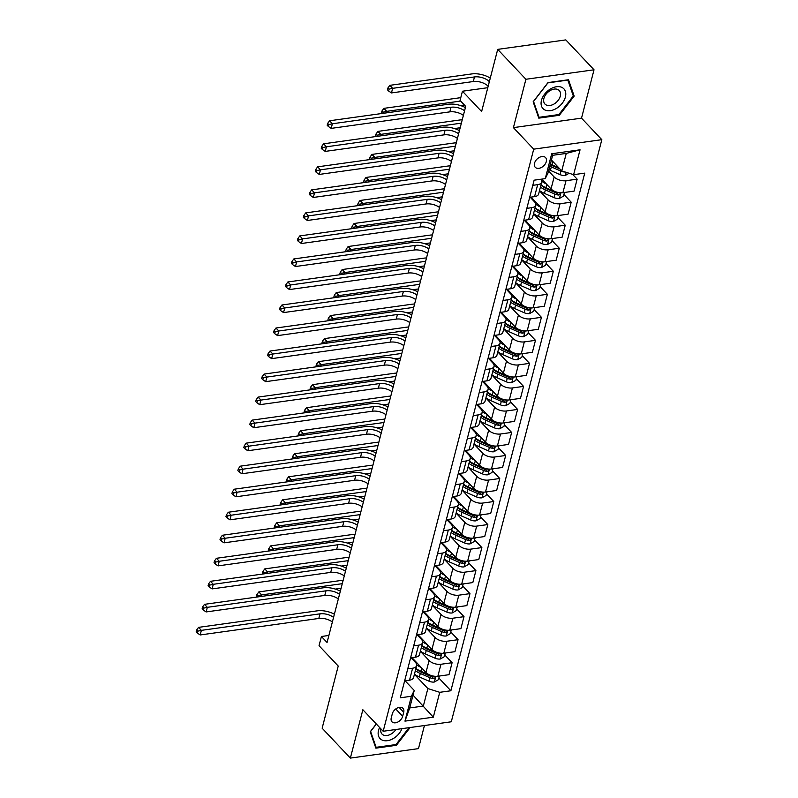 <?xml version="1.0" encoding="UTF-8"?>
<svg xmlns="http://www.w3.org/2000/svg" width="798" height="798" viewBox="0 0 798 798"><rect width="100%" height="100%" fill="white"/><g stroke="black" fill="none" stroke-linecap="round" stroke-linejoin="round"><path stroke-width="1.2" d="M534.51 163.251A7.072 4.728 136.7 0 0 535.259 167.291A7.072 4.728 136.7 0 0 541.343 167.52A7.072 4.728 136.7 0 0 546.291 161.615A7.072 4.728 136.7 0 0 545.543 157.575A7.072 4.728 136.7 0 0 539.468 157.346A7.072 4.728 136.7 0 0 534.51 163.251M594.021 69.795L565.812 39.9L497.703 49.376L525.912 79.271L513.413 127.63L533.722 149.156L601.832 139.67L581.523 118.154L594.021 69.795L525.912 79.271M533.722 149.156L383.18 731.267L451.289 721.791L601.832 139.67M383.18 731.267L362.861 709.741L350.362 758.1L418.471 748.624L424.436 725.522M350.362 758.1L322.143 728.205L338.222 666.031L319.04 645.712L321.424 636.495L327.07 642.48L465.703 106.413L460.057 100.438L462.441 91.221L481.623 111.55L497.703 49.376M402.661 716.305L403.708 712.245A6.853 4.579 136.7 0 0 402.99 708.335A6.853 4.579 136.7 0 0 397.095 708.115A6.853 4.579 136.7 0 0 392.297 713.841L391.249 717.891A6.853 4.579 136.7 0 0 391.968 721.801A6.853 4.579 136.7 0 0 397.863 722.02A6.853 4.579 136.7 0 0 402.661 716.305L395.738 708.963M439.738 692.315L433.314 717.183L404.965 721.133L411.389 696.265L414.242 690.46L409.713 707.956L423.339 706.06L427.868 688.554L439.738 692.315L450.88 690.769L584.744 173.126L573.612 174.682L561.732 170.922L566.261 153.416L552.635 155.311L548.116 172.817L545.263 178.622L551.697 153.755L580.046 149.805L573.612 174.682M545.263 178.622L534.131 180.178L400.257 697.811L411.389 696.265M487.797 87.7L462.441 91.221M328.886 635.457L321.424 636.495M413.035 695.138L433.314 717.183M414.242 690.46L405.125 680.794M526.84 208.358L531.707 207.679A8.848 4.509 14.5 0 0 535.757 205.116A8.848 4.509 14.5 0 0 534.56 201.874L530.191 197.236M520.885 231.39L525.752 230.712A8.848 4.509 14.5 0 0 529.802 228.138A8.848 4.509 14.5 0 0 528.605 224.896L524.236 220.268M514.929 254.412L519.797 253.734A8.848 4.509 14.5 0 0 523.847 251.171A8.848 4.509 14.5 0 0 522.65 247.929L518.281 243.29M508.974 277.435L513.842 276.756A8.848 4.509 14.5 0 0 517.892 274.193A8.848 4.509 14.5 0 0 516.695 270.951L512.326 266.323M503.019 300.467L507.887 299.789A8.848 4.509 14.5 0 0 511.937 297.215A8.848 4.509 14.5 0 0 510.74 293.983L506.371 289.345M497.064 323.489L501.932 322.811A8.848 4.509 14.5 0 0 505.982 320.247A8.848 4.509 14.5 0 0 504.785 317.006L500.416 312.367M491.109 346.522L495.977 345.843A8.848 4.509 14.5 0 0 500.027 343.27A8.848 4.509 14.5 0 0 498.83 340.038L494.461 335.399M485.154 369.544L490.022 368.866A8.848 4.509 14.5 0 0 494.072 366.302A8.848 4.509 14.5 0 0 492.875 363.06L488.506 358.422M479.199 392.576L484.067 391.898A8.848 4.509 14.5 0 0 488.117 389.324A8.848 4.509 14.5 0 0 486.92 386.082L482.551 381.454M473.244 415.598L478.112 414.92A8.848 4.509 14.5 0 0 482.162 412.357A8.848 4.509 14.5 0 0 480.965 409.115L476.596 404.476M467.289 438.621L472.157 437.942A8.848 4.509 14.5 0 0 476.207 435.379A8.848 4.509 14.5 0 0 475.01 432.137L470.64 427.509M461.334 461.653L466.202 460.975A8.848 4.509 14.5 0 0 470.251 458.401A8.848 4.509 14.5 0 0 469.054 455.169L464.685 450.531M455.379 484.675L460.247 483.997A8.848 4.509 14.5 0 0 464.296 481.433A8.848 4.509 14.5 0 0 463.099 478.192L458.73 473.553M449.424 507.708L454.291 507.029A8.848 4.509 14.5 0 0 458.341 504.456A8.848 4.509 14.5 0 0 457.144 501.224L452.775 496.585M443.469 530.73L448.336 530.052A8.848 4.509 14.5 0 0 452.386 527.488A8.848 4.509 14.5 0 0 451.189 524.246L446.82 519.608M437.513 553.762L442.381 553.084A8.848 4.509 14.5 0 0 446.431 550.51A8.848 4.509 14.5 0 0 445.234 547.268L440.865 542.64M431.558 576.784L436.426 576.106A8.848 4.509 14.5 0 0 440.476 573.543A8.848 4.509 14.5 0 0 439.279 570.301L434.91 565.662M425.603 599.817L430.471 599.138A8.848 4.509 14.5 0 0 434.521 596.565A8.848 4.509 14.5 0 0 433.324 593.323L428.945 588.695M419.648 622.839L424.516 622.161A8.848 4.509 14.5 0 0 428.566 619.587A8.848 4.509 14.5 0 0 427.369 616.355L422.99 611.717M413.693 645.861L418.561 645.183A8.848 4.509 14.5 0 0 422.611 642.619A8.848 4.509 14.5 0 0 421.414 639.378L417.035 634.749M407.738 668.894L412.606 668.215A8.848 4.509 14.5 0 0 416.656 665.642A8.848 4.509 14.5 0 0 415.459 662.41L411.08 657.771M414.421 674.31L427.868 688.554M411.977 657.642L425.982 672.485A8.848 4.509 14.5 0 0 437.863 676.245L448.995 674.689L452.097 662.719L444.815 655.008M420.376 651.278L429.085 660.515A8.848 4.509 14.5 0 0 440.955 664.265L452.097 662.719M417.933 634.619L431.937 649.452A8.848 4.509 14.5 0 0 443.818 653.213L454.95 651.667L458.052 639.687L450.77 631.986M426.332 628.255L435.04 637.482A8.848 4.509 14.5 0 0 446.91 641.243L458.052 639.687M423.888 611.597L437.893 626.43A8.848 4.509 14.5 0 0 449.773 630.191L460.905 628.634L464.007 616.664L456.725 608.954M432.287 605.233L440.995 614.46A8.848 4.509 14.5 0 0 452.865 618.211L464.007 616.664M429.843 588.565L443.848 603.408A8.848 4.509 14.5 0 0 455.728 607.158L466.86 605.612L469.962 593.642L462.68 585.932M438.242 582.201L446.95 591.428A8.848 4.509 14.5 0 0 458.82 595.188L469.962 593.642M435.798 565.543L449.803 580.375A8.848 4.509 14.5 0 0 461.683 584.136L472.815 582.58L475.917 570.61L468.635 562.899M444.197 559.179L452.905 568.405A8.848 4.509 14.5 0 0 464.775 572.166L475.917 570.61M441.753 542.51L455.758 557.353A8.848 4.509 14.5 0 0 467.638 561.104L478.77 559.558L481.872 547.588L474.591 539.877M450.152 536.146L458.86 545.373A8.848 4.509 14.5 0 0 470.73 549.134L481.872 547.588M447.708 519.488L461.713 534.321A8.848 4.509 14.5 0 0 473.593 538.081L484.725 536.535L487.827 524.555L480.546 516.845M456.107 513.124L464.815 522.351A8.848 4.509 14.5 0 0 476.685 526.111L487.827 524.555M453.663 496.456L467.668 511.299A8.848 4.509 14.5 0 0 479.548 515.059L490.68 513.503L493.782 501.533L486.501 493.822M462.062 490.092L470.77 499.319A8.848 4.509 14.5 0 0 482.64 503.079L493.782 501.533M459.618 473.433L473.623 488.266A8.848 4.509 14.5 0 0 485.503 492.027L496.635 490.481L499.738 478.501L492.456 470.79M468.017 467.069L476.725 476.296A8.848 4.509 14.5 0 0 488.595 480.057L499.738 478.501M465.573 450.411L479.578 465.244A8.848 4.509 14.5 0 0 491.458 469.005L502.59 467.448L505.693 455.478L498.411 447.768M473.972 444.047L482.68 453.274A8.848 4.509 14.5 0 0 494.551 457.025L505.693 455.478M471.528 427.379L485.533 442.222A8.848 4.509 14.5 0 0 497.413 445.972L508.545 444.426L511.648 432.446L504.366 424.745M479.927 421.015L488.635 430.242A8.848 4.509 14.5 0 0 500.506 434.002L511.648 432.446M477.483 404.357L491.488 419.189A8.848 4.509 14.5 0 0 503.368 422.95L514.501 421.394L517.603 409.424L510.321 401.713M485.882 397.993L494.59 407.219A8.848 4.509 14.5 0 0 506.461 410.97L517.603 409.424M483.438 381.324L497.443 396.167A8.848 4.509 14.5 0 0 509.324 399.918L520.456 398.372L523.558 386.402L516.276 378.691M491.837 374.96L500.546 384.187A8.848 4.509 14.5 0 0 512.416 387.948L523.558 386.402M489.393 358.302L503.398 373.135A8.848 4.509 14.5 0 0 515.279 376.895L526.411 375.349L529.513 363.369L522.231 355.659M497.792 351.938L506.501 361.165A8.848 4.509 14.5 0 0 518.371 364.925L529.513 363.369M495.349 335.27L509.353 350.113A8.848 4.509 14.5 0 0 521.234 353.873L532.366 352.317L535.468 340.347L528.186 332.636M503.747 328.906L512.456 338.133A8.848 4.509 14.5 0 0 524.326 341.893L535.468 340.347M501.304 312.247L515.309 327.08A8.848 4.509 14.5 0 0 527.189 330.841L538.321 329.295L541.423 317.315L534.141 309.604M509.703 305.883L518.411 315.11A8.848 4.509 14.5 0 0 530.281 318.871L541.423 317.315M507.259 289.215L521.264 304.058A8.848 4.509 14.5 0 0 533.144 307.819L544.276 306.262L547.378 294.292L540.096 286.582M515.658 282.851L524.366 292.088A8.848 4.509 14.5 0 0 536.236 295.839L547.378 294.292M513.214 266.193L527.219 281.026A8.848 4.509 14.5 0 0 539.099 284.786L550.231 283.24L553.333 271.26L546.051 263.559M521.613 259.829L530.321 269.056A8.848 4.509 14.5 0 0 542.191 272.816L553.333 271.26M519.169 243.171L533.174 258.003A8.848 4.509 14.5 0 0 545.054 261.764L556.186 260.208L559.288 248.238L552.007 240.527M527.568 236.807L536.276 246.033A8.848 4.509 14.5 0 0 548.146 249.784L559.288 248.238M525.124 220.138L539.129 234.981A8.848 4.509 14.5 0 0 551.009 238.732L562.141 237.186L565.243 225.216L557.962 217.505M533.523 213.774L542.231 223.001A8.848 4.509 14.5 0 0 554.101 226.762L565.243 225.216M531.079 197.116L545.084 211.949A8.848 4.509 14.5 0 0 556.964 215.709L568.096 214.163L571.198 202.183L563.917 194.473M539.478 190.752L548.186 199.979A8.848 4.509 14.5 0 0 560.056 203.739L571.198 202.183M541.782 179.111L551.039 188.927A8.848 4.509 14.5 0 0 562.919 192.677L574.051 191.131L577.154 179.161L572.635 174.363M548.565 171.051L554.141 176.947A8.848 4.509 14.5 0 0 566.011 180.707L577.154 179.161M551.428 159.999L561.732 170.922M404.636 680.864L409.514 680.185A8.848 4.509 14.5 0 0 413.564 677.622L416.656 665.642M450.88 690.769L438.86 678.031M410.591 657.841L415.469 657.163A8.848 4.509 14.5 0 0 419.519 654.589L422.611 642.619M416.546 634.809L421.424 634.131A8.848 4.509 14.5 0 0 425.474 631.567L428.566 619.587M422.501 611.787L427.379 611.108A8.848 4.509 14.5 0 0 431.429 608.535L434.521 596.565M428.456 588.764L433.334 588.076A8.848 4.509 14.5 0 0 437.384 585.513L440.476 573.543M434.411 565.732L439.289 565.054A8.848 4.509 14.5 0 0 443.339 562.49L446.431 550.51M440.366 542.71L445.244 542.032A8.848 4.509 14.5 0 0 449.294 539.458L452.386 527.488M446.321 519.678L451.199 518.999A8.848 4.509 14.5 0 0 455.249 516.436L458.341 504.456M452.276 496.655L457.154 495.977A8.848 4.509 14.5 0 0 461.204 493.403L464.296 481.433M458.232 473.623L463.109 472.945A8.848 4.509 14.5 0 0 467.159 470.381L470.251 458.401M464.187 450.601L469.064 449.922A8.848 4.509 14.5 0 0 473.114 447.349L476.207 435.379M470.142 427.568L475.019 426.89A8.848 4.509 14.5 0 0 479.069 424.327L482.162 412.357M476.097 404.546L480.975 403.868A8.848 4.509 14.5 0 0 485.024 401.304L488.117 389.324M482.052 381.524L486.93 380.846A8.848 4.509 14.5 0 0 490.979 378.272L494.072 366.302M488.007 358.492L492.885 357.813A8.848 4.509 14.5 0 0 496.935 355.25L500.027 343.27M493.962 335.469L498.84 334.791A8.848 4.509 14.5 0 0 502.89 332.217L505.982 320.247M499.917 312.437L504.795 311.759A8.848 4.509 14.5 0 0 508.845 309.195L511.937 297.215M505.872 289.415L510.75 288.736A8.848 4.509 14.5 0 0 514.8 286.163L517.892 274.193M511.827 266.382L516.705 265.704A8.848 4.509 14.5 0 0 520.755 263.141L523.847 251.171M517.782 243.36L522.66 242.682A8.848 4.509 14.5 0 0 526.71 240.108L529.802 228.138M523.737 220.338L528.615 219.659A8.848 4.509 14.5 0 0 532.665 217.086L535.757 205.116M529.692 197.306L534.57 196.627A8.848 4.509 14.5 0 0 538.62 194.064L541.712 182.084A8.848 4.509 14.5 0 0 540.854 179.241M532.795 185.336L537.662 184.657A8.848 4.509 14.5 0 0 541.712 182.084M409.713 707.956L404.965 721.133M551.697 153.755L552.635 155.311M580.046 149.805L566.261 153.416M376.277 723.966L370.212 731.806L375.868 748.155L396.387 745.302L410.142 727.517M513.413 127.63L581.523 118.154M547.997 82.593L533.144 101.795L538.8 118.144L559.318 115.291L574.171 96.089L568.515 79.74L547.997 82.593M395.718 744.594L396.387 745.302M572.884 94.733L574.171 96.089M558.65 114.583L559.318 115.291M332.367 621.981A11.052 5.636 14.5 0 0 318.821 618.45L200.178 634.959L201.375 630.36L197.774 631.178L196.647 629.981L196.168 631.817L197.296 633.014L197.774 631.178M333.554 617.383A11.052 5.636 14.5 0 0 320.008 613.842L201.375 630.36L198.552 627.368L317.195 610.849A16.578 8.449 -165.5 0 1 334.382 614.181M198.552 627.368L196.647 629.981M197.296 633.014L200.178 634.959M421.334 667.557A16.918 8.618 -165.5 0 1 416.726 664.834M412.456 659.218A16.918 8.618 -165.5 0 1 412.297 657.981M439.379 676.026L438.431 679.687L434.282 682.041A5.855 2.983 -165.5 0 1 428.945 681.163L419.399 676.973A16.918 8.618 -165.5 0 1 414.461 674.14M415.369 670.639A16.918 8.618 14.5 0 0 420.297 673.472L429.843 677.672A5.855 2.983 14.5 0 0 433.663 678.589C435.459 677.851 435.648 677.113 434.232 676.375A5.855 2.983 -165.5 0 1 430.421 675.457L420.875 671.258A16.918 8.618 -165.5 0 1 415.938 668.425M433.663 678.589L432.037 676.864A2.983 1.516 -165.5 0 1 431.04 676.534L421.494 672.335A14.045 7.152 -165.5 0 1 415.878 668.674M435.02 676.684L434.232 676.375M342.272 583.687L261.644 594.909L261.245 596.445M341.075 588.296L335.369 589.084M257.734 596.934L258.043 595.727L256.916 594.53L256.437 596.375L257.056 597.024M258.043 595.727L261.644 594.909L258.821 591.917L340.646 580.535A16.578 8.449 -165.5 0 1 343.14 580.336M258.821 591.917L256.916 594.53M338.322 598.959A11.052 5.636 14.5 0 0 324.776 595.418L206.133 611.936L207.33 607.328L203.729 608.146L202.602 606.949L202.123 608.794L203.251 609.991L203.729 608.146M339.509 594.35A11.052 5.636 14.5 0 0 325.963 590.819L207.33 607.328L204.507 604.335L323.15 587.827A16.578 8.449 -165.5 0 1 340.337 591.148M204.507 604.335L202.602 606.949M203.251 609.991L206.133 611.936M344.277 575.927A11.052 5.636 14.5 0 0 330.731 572.395L212.088 588.904L213.285 584.306L209.684 585.124L208.557 583.927L208.079 585.762L209.206 586.959L209.684 585.124M345.464 571.328A11.052 5.636 14.5 0 0 331.918 567.787L213.285 584.306L210.463 581.313L329.105 564.794A16.578 8.449 -165.5 0 1 346.292 568.126M210.463 581.313L208.557 583.927M209.206 586.959L212.088 588.904M350.232 552.904A11.052 5.636 14.5 0 0 336.686 549.363L218.044 565.882L219.241 561.273L215.64 562.091L214.512 560.894L214.034 562.74L215.161 563.937L215.64 562.091M351.419 548.296A11.052 5.636 14.5 0 0 337.873 544.765L219.241 561.273L216.418 558.291L335.06 541.772A16.578 8.449 -165.5 0 1 352.247 545.094M216.418 558.291L214.512 560.894M215.161 563.937L218.044 565.882M427.289 644.535A16.918 8.618 -165.5 0 1 422.681 641.801M418.411 636.196A16.918 8.618 -165.5 0 1 418.252 634.959M445.334 653.003L444.386 656.664L440.237 659.018A5.855 2.983 -165.5 0 1 434.9 658.141L425.354 653.941A16.918 8.618 -165.5 0 1 420.416 651.108M421.324 647.607A16.918 8.618 14.5 0 0 426.252 650.44L435.798 654.639A5.855 2.983 14.5 0 0 439.618 655.557C441.414 654.819 441.603 654.091 440.187 653.353A5.855 2.983 -165.5 0 1 436.376 652.435L426.83 648.235A16.918 8.618 -165.5 0 1 421.893 645.402M439.618 655.557L437.992 653.841A2.983 1.516 -165.5 0 1 436.995 653.512L427.449 649.313A14.045 7.152 -165.5 0 1 421.833 645.642M440.975 653.662L440.187 653.353M348.227 560.655L267.599 571.887L267.2 573.413M347.03 565.263L341.325 566.061M263.689 573.902L263.998 572.705L262.871 571.508L262.392 573.343L263.011 574.001M263.998 572.705L267.599 571.887L264.776 568.894L346.601 557.503A16.578 8.449 -165.5 0 1 349.095 557.303M264.776 568.894L262.871 571.508M433.244 621.502A16.918 8.618 -165.5 0 1 428.636 618.779M424.366 613.173A16.918 8.618 -165.5 0 1 424.207 611.926M451.289 629.981L450.341 633.632L446.192 635.986A5.855 2.983 -165.5 0 1 440.855 635.118L431.309 630.919A16.918 8.618 -165.5 0 1 426.371 628.086M427.279 624.585A16.918 8.618 14.5 0 0 432.207 627.418L441.753 631.617A5.855 2.983 14.5 0 0 445.573 632.535C447.369 631.797 447.558 631.058 446.142 630.32A5.855 2.983 -165.5 0 1 442.331 629.403L432.785 625.203A16.918 8.618 -165.5 0 1 427.848 622.37M445.573 632.535L443.947 630.809A2.983 1.516 -165.5 0 1 442.95 630.48L433.404 626.28A14.045 7.152 -165.5 0 1 427.788 622.62M446.93 630.629L446.142 630.32M354.182 537.633L273.554 548.854L273.155 550.391M352.985 542.241L347.28 543.029M269.644 550.879L269.953 549.672L268.826 548.475L268.347 550.321L268.966 550.969M269.953 549.672L273.554 548.854L270.731 545.872L352.556 534.48A16.578 8.449 -165.5 0 1 355.05 534.281M270.731 545.872L268.826 548.475M439.199 598.48A16.918 8.618 -165.5 0 1 434.591 595.757M430.322 590.141A16.918 8.618 -165.5 0 1 430.162 588.904M457.244 606.949L456.296 610.61L452.147 612.964A5.855 2.983 -165.5 0 1 446.81 612.086L437.264 607.886A16.918 8.618 -165.5 0 1 432.326 605.054M433.234 601.552A16.918 8.618 14.5 0 0 438.162 604.385L447.708 608.585A5.855 2.983 14.5 0 0 451.528 609.512C453.324 608.774 453.513 608.036 452.097 607.298A5.855 2.983 -165.5 0 1 448.286 606.38L438.74 602.181A16.918 8.618 -165.5 0 1 433.803 599.348M451.528 609.512L449.902 607.787A2.983 1.516 -165.5 0 1 448.905 607.458L439.359 603.258A14.045 7.152 -165.5 0 1 433.743 599.587M452.885 607.607L452.097 607.298M360.137 514.61L279.509 525.832L279.11 527.358M358.94 519.209L353.235 520.007M275.599 527.847L275.909 526.65L274.781 525.453L274.303 527.298L274.921 527.947M275.909 526.65L279.509 525.832L276.687 522.84L358.511 511.448A16.578 8.449 -165.5 0 1 361.005 511.259M276.687 522.84L274.781 525.453M356.187 529.882A11.052 5.636 14.5 0 0 342.641 526.341L223.999 542.849L225.196 538.251L221.595 539.069L220.467 537.872L219.989 539.717L221.116 540.904L221.595 539.069M357.374 525.274A11.052 5.636 14.5 0 0 343.828 521.732L225.196 538.251L222.373 535.259L341.015 518.75A16.578 8.449 -165.5 0 1 358.202 522.072M222.373 535.259L220.467 537.872M221.116 540.904L223.999 542.849M445.154 575.458A16.918 8.618 -165.5 0 1 440.546 572.725M436.277 567.119A16.918 8.618 -165.5 0 1 436.117 565.872M463.199 583.927L462.261 587.577L458.102 589.931A5.855 2.983 -165.5 0 1 452.765 589.064L443.219 584.864A16.918 8.618 -165.5 0 1 438.282 582.031M439.189 578.53A16.918 8.618 14.5 0 0 444.117 581.363L453.663 585.562A5.855 2.983 14.5 0 0 457.483 586.48C459.279 585.742 459.468 585.004 458.052 584.266A5.855 2.983 -165.5 0 1 454.242 583.348L444.695 579.149A16.918 8.618 -165.5 0 1 439.758 576.316M457.483 586.48L455.858 584.764A2.983 1.516 -165.5 0 1 454.86 584.425L445.314 580.226A14.045 7.152 -165.5 0 1 439.698 576.565M458.84 584.575L458.052 584.266M366.092 491.578L285.465 502.8L285.066 504.336M364.905 496.186L359.19 496.984M281.554 504.825L281.864 503.618L280.736 502.421L280.258 504.266L280.876 504.915M281.864 503.618L285.465 502.8L282.642 499.817L364.467 488.426A16.578 8.449 -165.5 0 1 366.96 488.226M282.642 499.817L280.736 502.421M379.609 727.487A14.374 9.606 136.7 0 0 380.846 739.287A14.374 9.606 136.7 0 0 393.803 738.25A14.374 9.606 136.7 0 0 401.943 728.654M380.875 728.833A9.835 6.583 136.7 0 0 382.013 734.05A9.835 6.583 136.7 0 0 391.429 733.831A9.835 6.583 136.7 0 0 395.838 729.502M409.045 727.666L395.978 744.554L376.107 747.317L370.621 731.477L376.367 724.055M375.279 746.439L376.107 747.317M565.393 97.037A14.374 9.606 136.7 0 0 556.525 86.733A14.374 9.606 136.7 0 0 541.463 100.368A14.374 9.606 136.7 0 0 550.331 110.673A14.374 9.606 136.7 0 0 565.393 97.037M560.286 96.149A9.835 6.583 136.7 0 0 559.248 90.533A9.835 6.583 136.7 0 0 550.79 90.214A9.835 6.583 136.7 0 0 543.907 98.423A9.835 6.583 136.7 0 0 544.944 104.039A9.835 6.583 136.7 0 0 553.403 104.358A9.835 6.583 136.7 0 0 560.286 96.149M539.039 117.306L533.553 101.466L547.947 82.862L567.827 80.099L573.303 95.94L558.909 114.543L539.039 117.306L538.211 116.428M362.142 506.85A11.052 5.636 14.5 0 0 348.596 503.309L229.954 519.827L231.151 515.219L227.55 516.037L226.423 514.84L225.944 516.685L227.071 517.882L227.55 516.037M363.329 502.241A11.052 5.636 14.5 0 0 349.783 498.71L231.151 515.219L228.328 512.236L346.97 495.718A16.578 8.449 -165.5 0 1 364.157 499.049M228.328 512.236L226.423 514.84M227.071 517.882L229.954 519.827M368.097 483.827A11.052 5.636 14.5 0 0 354.551 480.286L235.909 496.805L237.106 492.196L233.505 493.014L232.378 491.817L231.899 493.663L233.026 494.86L233.505 493.014M369.284 479.219A11.052 5.636 14.5 0 0 355.738 475.678L237.106 492.196L234.283 489.204L352.925 472.695A16.578 8.449 -165.5 0 1 370.112 476.017M234.283 489.204L232.378 491.817M233.026 494.86L235.909 496.805M374.053 460.795A11.052 5.636 14.5 0 0 360.506 457.264L241.864 473.773L243.061 469.164L239.46 469.982L238.333 468.795L237.854 470.63L238.981 471.827L239.46 469.982M375.24 456.197A11.052 5.636 14.5 0 0 361.694 452.656L243.061 469.164L240.238 466.182L358.881 449.663A16.578 8.449 -165.5 0 1 376.067 452.995M240.238 466.182L238.333 468.795M238.981 471.827L241.864 473.773M380.008 437.773A11.052 5.636 14.5 0 0 366.462 434.232L247.819 450.75L249.016 446.142L245.415 446.96L244.288 445.763L243.809 447.608L244.936 448.805L245.415 446.96M381.195 433.164A11.052 5.636 14.5 0 0 367.649 429.623L249.016 446.142L246.193 443.149L364.836 426.641A16.578 8.449 -165.5 0 1 382.023 429.962M246.193 443.149L244.288 445.763M244.936 448.805L247.819 450.75M385.963 414.741A11.052 5.636 14.5 0 0 372.417 411.209L253.774 427.718L254.971 423.12L251.37 423.938L250.243 422.741L249.764 424.576L250.891 425.773L251.37 423.938M387.15 410.142A11.052 5.636 14.5 0 0 373.604 406.601L254.971 423.12L252.148 420.127L370.791 403.608A16.578 8.449 -165.5 0 1 387.978 406.94M252.148 420.127L250.243 422.741M250.891 425.773L253.774 427.718M451.109 552.425A16.918 8.618 -165.5 0 1 446.501 549.702M442.232 544.086A16.918 8.618 -165.5 0 1 442.072 542.849M469.154 560.894L468.217 564.555L464.057 566.909A5.855 2.983 -165.5 0 1 458.72 566.031L449.174 561.832A16.918 8.618 -165.5 0 1 444.237 558.999M445.144 555.498A16.918 8.618 14.5 0 0 450.072 558.331L459.618 562.53A5.855 2.983 14.5 0 0 463.439 563.458C465.234 562.72 465.424 561.982 464.007 561.243A5.855 2.983 -165.5 0 1 460.197 560.326L450.651 556.126A16.918 8.618 -165.5 0 1 445.713 553.293M463.439 563.458L461.813 561.732A2.983 1.516 -165.5 0 1 460.815 561.403L451.269 557.204A14.045 7.152 -165.5 0 1 445.653 553.533M464.795 561.553L464.007 561.243M372.048 468.556L291.42 479.778L291.021 481.304M370.861 473.154L365.145 473.952M287.509 481.793L287.819 480.596L286.691 479.399L286.213 481.244L286.831 481.892M287.819 480.596L291.42 479.778L288.597 476.785L370.422 465.394A16.578 8.449 -165.5 0 1 372.915 465.204M288.597 476.785L286.691 479.399M457.064 529.403A16.918 8.618 -165.5 0 1 452.456 526.67M448.187 521.064A16.918 8.618 -165.5 0 1 448.027 519.827M475.109 537.872L474.172 541.533L470.012 543.887A5.855 2.983 -165.5 0 1 464.675 543.009L455.129 538.81A16.918 8.618 -165.5 0 1 450.192 535.977M451.099 532.475A16.918 8.618 14.5 0 0 456.027 535.308L465.573 539.508A5.855 2.983 14.5 0 0 469.394 540.426C471.189 539.687 471.379 538.949 469.962 538.221A5.855 2.983 -165.5 0 1 466.152 537.293L456.606 533.094A16.918 8.618 -165.5 0 1 451.668 530.261M469.394 540.426L467.768 538.71A2.983 1.516 -165.5 0 1 466.77 538.381L457.224 534.181A14.045 7.152 -165.5 0 1 451.608 530.51M470.75 538.52L469.962 538.221M378.003 445.523L297.375 456.745L296.976 458.281M376.816 450.132L371.1 450.93M293.464 458.77L293.774 457.563L292.647 456.376L292.168 458.212L292.786 458.87M293.774 457.563L297.375 456.745L294.552 453.763L376.377 442.371A16.578 8.449 -165.5 0 1 378.87 442.172M294.552 453.763L292.647 456.376M463.02 506.371A16.918 8.618 -165.5 0 1 458.411 503.648M454.142 498.032A16.918 8.618 -165.5 0 1 453.982 496.795M481.064 514.84L480.127 518.5L475.967 520.855A5.855 2.983 -165.5 0 1 470.63 519.977L461.084 515.777A16.918 8.618 -165.5 0 1 456.147 512.944M457.055 509.453A16.918 8.618 14.5 0 0 461.982 512.286L471.528 516.486A5.855 2.983 14.5 0 0 475.349 517.403C477.144 516.665 477.334 515.927 475.917 515.189A5.855 2.983 -165.5 0 1 472.107 514.271L462.561 510.072A16.918 8.618 -165.5 0 1 457.623 507.239M475.349 517.403L473.723 515.678A2.983 1.516 -165.5 0 1 472.725 515.348L463.179 511.149A14.045 7.152 -165.5 0 1 457.563 507.488M476.705 515.498L475.917 515.189M383.958 422.501L303.33 433.723L302.931 435.259M382.771 427.11L377.055 427.898M299.42 435.748L299.729 434.541L298.602 433.344L298.123 435.189L298.741 435.838M299.729 434.541L303.33 433.723L300.507 430.73L382.332 419.349A16.578 8.449 -165.5 0 1 384.826 419.149M300.507 430.73L298.602 433.344M468.975 483.349A16.918 8.618 -165.5 0 1 464.366 480.615M460.097 475.01A16.918 8.618 -165.5 0 1 459.937 473.773M487.019 491.817L486.082 495.478L481.922 497.832A5.855 2.983 -165.5 0 1 476.586 496.954L467.039 492.755A16.918 8.618 -165.5 0 1 462.102 489.922M463.01 486.421A16.918 8.618 14.5 0 0 467.937 489.254L477.483 493.453A5.855 2.983 14.5 0 0 481.304 494.371C483.099 493.633 483.289 492.905 481.872 492.166A5.855 2.983 -165.5 0 1 478.062 491.239L468.516 487.049A16.918 8.618 -165.5 0 1 463.578 484.216M481.304 494.371L479.678 492.655A2.983 1.516 -165.5 0 1 478.68 492.326L469.134 488.127A14.045 7.152 -165.5 0 1 463.518 484.456M482.66 492.476L481.872 492.166M389.913 399.469L309.285 410.701L308.886 412.227M388.726 404.077L383.01 404.875M305.375 412.716L305.684 411.519L304.557 410.322L304.078 412.157L304.696 412.815M305.684 411.519L309.285 410.701L306.462 407.708L388.287 396.317A16.578 8.449 -165.5 0 1 390.781 396.117M306.462 407.708L304.557 410.322M474.93 460.316A16.918 8.618 -165.5 0 1 470.321 457.593M466.052 451.977A16.918 8.618 -165.5 0 1 465.892 450.74M492.974 468.785L492.037 472.446L487.877 474.8A5.855 2.983 -165.5 0 1 482.541 473.932L472.995 469.733A16.918 8.618 -165.5 0 1 468.057 466.9M468.965 463.399A16.918 8.618 14.5 0 0 473.892 466.231L483.438 470.431A5.855 2.983 14.5 0 0 487.259 471.349C489.054 470.611 489.244 469.872 487.827 469.134A5.855 2.983 -165.5 0 1 484.017 468.217L474.471 464.017A16.918 8.618 -165.5 0 1 469.533 461.184M487.259 471.349L485.633 469.623A2.983 1.516 -165.5 0 1 484.635 469.294L475.089 465.094A14.045 7.152 -165.5 0 1 469.473 461.434M488.615 469.443L487.827 469.134M395.868 376.447L315.24 387.668L314.841 389.205M394.681 381.055L388.965 381.843M311.33 389.693L311.639 388.486L310.512 387.289L310.033 389.135L310.651 389.783M311.639 388.486L315.24 387.668L312.417 384.676L394.242 373.294A16.578 8.449 -165.5 0 1 396.736 373.095M312.417 384.676L310.512 387.289M391.918 391.718A11.052 5.636 14.5 0 0 378.372 388.177L259.729 404.696L260.926 400.087L257.325 400.905L256.198 399.708L255.719 401.554L256.846 402.751L257.325 400.905M393.105 387.11A11.052 5.636 14.5 0 0 379.559 383.579L260.926 400.087L258.103 397.095L376.746 380.586A16.578 8.449 -165.5 0 1 393.933 383.908M258.103 397.095L256.198 399.708M256.846 402.751L259.729 404.696M480.885 437.294A16.918 8.618 -165.5 0 1 476.276 434.571M472.007 428.955A16.918 8.618 -165.5 0 1 471.847 427.718M498.93 445.763L497.992 449.424L493.832 451.778A5.855 2.983 -165.5 0 1 488.496 450.9L478.95 446.7A16.918 8.618 -165.5 0 1 474.012 443.868M474.92 440.366A16.918 8.618 14.5 0 0 479.847 443.199L489.393 447.399A5.855 2.983 14.5 0 0 493.214 448.316C495.009 447.588 495.199 446.85 493.782 446.112A5.855 2.983 -165.5 0 1 489.972 445.194L480.426 440.995A16.918 8.618 -165.5 0 1 475.488 438.162M493.214 448.316L491.588 446.601A2.983 1.516 -165.5 0 1 490.59 446.272L481.044 442.072A14.045 7.152 -165.5 0 1 475.428 438.401M494.57 446.421L493.782 446.112M401.823 353.424L321.195 364.646L320.796 366.172M400.636 358.023L394.92 358.821M317.285 366.661L317.594 365.464L316.467 364.267L315.988 366.112L316.606 366.761M317.594 365.464L321.195 364.646L318.372 361.654L400.197 350.262A16.578 8.449 -165.5 0 1 402.691 350.073M318.372 361.654L316.467 364.267M397.873 368.696A11.052 5.636 14.5 0 0 384.327 365.155L265.684 381.663L266.881 377.065L263.28 377.883L262.153 376.686L261.674 378.531L262.801 379.718L263.28 377.883M399.06 364.088A11.052 5.636 14.5 0 0 385.514 360.546L266.881 377.065L264.058 374.072L382.701 357.554A16.578 8.449 -165.5 0 1 399.888 360.886M264.058 374.072L262.153 376.686M262.801 379.718L265.684 381.663M486.84 414.262A16.918 8.618 -165.5 0 1 482.231 411.539M477.962 405.933A16.918 8.618 -165.5 0 1 477.803 404.686M504.885 422.741L503.947 426.391L499.787 428.745A5.855 2.983 -165.5 0 1 494.451 427.878L484.905 423.678A16.918 8.618 -165.5 0 1 479.967 420.845M480.875 417.344A16.918 8.618 14.5 0 0 485.802 420.177L495.349 424.376A5.855 2.983 14.5 0 0 499.169 425.294C500.964 424.556 501.154 423.818 499.738 423.08A5.855 2.983 -165.5 0 1 495.927 422.162L486.381 417.962A16.918 8.618 -165.5 0 1 481.443 415.13M499.169 425.294L497.543 423.578A2.983 1.516 -165.5 0 1 496.546 423.239L486.999 419.04A14.045 7.152 -165.5 0 1 481.384 415.379M500.526 423.389L499.738 423.08M407.778 330.392L327.15 341.614L326.751 343.15M406.591 335L400.875 335.798M323.24 343.639L323.549 342.432L322.422 341.235L321.943 343.08L322.562 343.729M323.549 342.432L327.15 341.614L324.327 338.631L406.152 327.24A16.578 8.449 -165.5 0 1 408.646 327.04M324.327 338.631L322.422 341.235M403.828 345.664A11.052 5.636 14.5 0 0 390.282 342.123L271.639 358.641L272.836 354.033L269.235 354.851L268.108 353.654L267.629 355.499L268.756 356.696L269.235 354.851M405.015 341.055A11.052 5.636 14.5 0 0 391.469 337.524L272.836 354.033L270.013 351.05L388.656 334.532A16.578 8.449 -165.5 0 1 405.843 337.863M270.013 351.05L268.108 353.654M268.756 356.696L271.639 358.641M492.795 391.239A16.918 8.618 -165.5 0 1 488.186 388.516M483.917 382.9A16.918 8.618 -165.5 0 1 483.758 381.663M510.84 399.708L509.902 403.369L505.742 405.723A5.855 2.983 -165.5 0 1 500.406 404.845L490.86 400.646A16.918 8.618 -165.5 0 1 485.922 397.813M486.83 394.312A16.918 8.618 14.5 0 0 491.758 397.145L501.304 401.344A5.855 2.983 14.5 0 0 505.124 402.272C506.92 401.534 507.109 400.796 505.693 400.057A5.855 2.983 -165.5 0 1 501.882 399.14L492.336 394.94A16.918 8.618 -165.5 0 1 487.398 392.107M505.124 402.272L503.498 400.546A2.983 1.516 -165.5 0 1 502.501 400.217L492.955 396.017A14.045 7.152 -165.5 0 1 487.339 392.347M506.481 400.367L505.693 400.057M413.733 307.37L333.105 318.592L332.706 320.118M412.546 311.968L406.83 312.766M329.195 320.606L329.504 319.409L328.377 318.212L327.898 320.058L328.517 320.706M329.504 319.409L333.105 318.592L330.282 315.599L412.107 304.208A16.578 8.449 -165.5 0 1 414.601 304.018M330.282 315.599L328.377 318.212M409.783 322.641A11.052 5.636 14.5 0 0 396.237 319.1L277.594 335.619L278.791 331.01L275.19 331.828L274.063 330.631L273.584 332.477L274.712 333.674L275.19 331.828M410.97 318.033A11.052 5.636 14.5 0 0 397.424 314.492L278.791 331.01L275.968 328.018L394.611 311.509A16.578 8.449 -165.5 0 1 411.798 314.831M275.968 328.018L274.063 330.631M274.712 333.674L277.594 335.619M498.75 368.217A16.918 8.618 -165.5 0 1 494.142 365.484M489.872 359.878A16.918 8.618 -165.5 0 1 489.713 358.641M516.795 376.686L515.857 380.347L511.698 382.701A5.855 2.983 -165.5 0 1 506.361 381.823L496.815 377.624A16.918 8.618 -165.5 0 1 491.877 374.791M492.785 371.289A16.918 8.618 14.5 0 0 497.713 374.122L507.259 378.322A5.855 2.983 14.5 0 0 511.079 379.24C512.875 378.501 513.064 377.763 511.648 377.035A5.855 2.983 -165.5 0 1 507.837 376.107L498.291 371.908A16.918 8.618 -165.5 0 1 493.354 369.075M511.079 379.24L509.453 377.524A2.983 1.516 -165.5 0 1 508.456 377.195L498.91 372.995A14.045 7.152 -165.5 0 1 493.294 369.324M512.436 377.334L511.648 377.035M419.688 284.337L339.06 295.559L338.661 297.095M418.501 288.946L412.785 289.744M335.15 297.584L335.459 296.377L334.332 295.19L333.853 297.026L334.472 297.674M335.459 296.377L339.06 295.559L336.237 292.577L418.062 281.185A16.578 8.449 -165.5 0 1 420.556 280.986M336.237 292.577L334.332 295.19M415.738 299.609A11.052 5.636 14.5 0 0 402.192 296.078L283.549 312.587L284.746 307.978L281.145 308.796L280.018 307.609L279.539 309.444L280.667 310.641L281.145 308.796M416.925 295.011A11.052 5.636 14.5 0 0 403.379 291.469L284.746 307.978L281.923 304.996L400.566 288.477A16.578 8.449 -165.5 0 1 417.753 291.809M281.923 304.996L280.018 307.609M280.667 310.641L283.549 312.587M504.705 345.185A16.918 8.618 -165.5 0 1 500.097 342.462M495.827 336.846A16.918 8.618 -165.5 0 1 495.668 335.609M522.75 353.654L521.812 357.314L517.653 359.669A5.855 2.983 -165.5 0 1 512.316 358.791L502.77 354.591A16.918 8.618 -165.5 0 1 497.832 351.758M498.74 348.267A16.918 8.618 14.5 0 0 503.678 351.1L513.214 355.29A5.855 2.983 14.5 0 0 517.034 356.217C518.83 355.479 519.019 354.741 517.603 354.003A5.855 2.983 -165.5 0 1 513.792 353.085L504.246 348.886A16.918 8.618 -165.5 0 1 499.309 346.053M517.034 356.217L515.408 354.492A2.983 1.516 -165.5 0 1 514.411 354.162L504.865 349.963A14.045 7.152 -165.5 0 1 499.249 346.292M518.391 354.312L517.603 354.003M425.643 261.315L345.015 272.537L344.616 274.073M424.456 265.914L418.741 266.712M341.105 274.562L341.414 273.355L340.287 272.158L339.808 274.003L340.427 274.652M341.414 273.355L345.015 272.537L342.192 269.544L424.017 258.153A16.578 8.449 -165.5 0 1 426.511 257.963M342.192 269.544L340.287 272.158M421.693 276.587A11.052 5.636 14.5 0 0 408.147 273.046L289.504 289.564L290.701 284.956L287.1 285.774L285.973 284.577L285.494 286.422L286.622 287.619L287.1 285.774M422.88 271.978A11.052 5.636 14.5 0 0 409.334 268.437L290.701 284.956L287.879 281.963L406.521 265.455A16.578 8.449 -165.5 0 1 423.708 268.776M287.879 281.963L285.973 284.577M286.622 287.619L289.504 289.564M510.66 322.163A16.918 8.618 -165.5 0 1 506.052 319.429M501.782 313.823A16.918 8.618 -165.5 0 1 501.623 312.587M528.705 330.631L527.767 334.292L523.608 336.646A5.855 2.983 -165.5 0 1 518.271 335.768L508.725 331.569A16.918 8.618 -165.5 0 1 503.787 328.736M504.695 325.235A16.918 8.618 14.5 0 0 509.633 328.068L519.169 332.267A5.855 2.983 14.5 0 0 522.989 333.185C524.785 332.447 524.974 331.709 523.558 330.98A5.855 2.983 -165.5 0 1 519.747 330.053L510.201 325.853A16.918 8.618 -165.5 0 1 505.264 323.03M522.989 333.185L521.363 331.469A2.983 1.516 -165.5 0 1 520.366 331.14L510.82 326.941A14.045 7.152 -165.5 0 1 505.204 323.27M524.346 331.29L523.558 330.98M431.598 238.283L350.97 249.515L350.571 251.041M430.411 242.891L424.696 243.689M347.06 251.53L347.369 250.333L346.242 249.136L345.763 250.971L346.382 251.629M347.369 250.333L350.97 249.515L348.147 246.522L429.972 235.131A16.578 8.449 -165.5 0 1 432.466 234.931M348.147 246.522L346.242 249.136M427.648 253.555A11.052 5.636 14.5 0 0 414.102 250.023L295.459 266.532L296.656 261.934L293.056 262.751L291.928 261.554L291.45 263.39L292.577 264.587L293.056 262.751M428.835 248.956A11.052 5.636 14.5 0 0 415.289 245.415L296.656 261.934L293.834 258.941L412.476 242.422A16.578 8.449 -165.5 0 1 429.663 245.754M293.834 258.941L291.928 261.554M292.577 264.587L295.459 266.532M433.603 230.532A11.052 5.636 14.5 0 0 420.057 226.991L301.415 243.51L302.612 238.901L299.011 239.719L297.883 238.522L297.405 240.368L298.532 241.565L299.011 239.719M434.79 225.924A11.052 5.636 14.5 0 0 421.244 222.393L302.612 238.901L299.789 235.909L418.431 219.4A16.578 8.449 -165.5 0 1 435.618 222.722M299.789 235.909L297.883 238.522M298.532 241.565L301.415 243.51M439.558 207.5A11.052 5.636 14.5 0 0 426.012 203.969L307.37 220.477L308.567 215.879L304.966 216.697L303.839 215.5L303.36 217.335L304.487 218.532L304.966 216.697M440.745 202.901A11.052 5.636 14.5 0 0 427.199 199.36L308.567 215.879L305.744 212.886L424.386 196.368A16.578 8.449 -165.5 0 1 441.573 199.7M305.744 212.886L303.839 215.5M304.487 218.532L307.37 220.477M445.513 184.478A11.052 5.636 14.5 0 0 431.967 180.937L313.325 197.455L314.522 192.847L310.921 193.665L309.794 192.468L309.315 194.313L310.442 195.51L310.921 193.665M446.7 179.869A11.052 5.636 14.5 0 0 433.154 176.338L314.522 192.847L311.699 189.864L430.341 173.346A16.578 8.449 -165.5 0 1 447.528 176.667M311.699 189.864L309.794 192.468M310.442 195.51L313.325 197.455M516.615 299.13A16.918 8.618 -165.5 0 1 512.007 296.407M507.737 290.791A16.918 8.618 -165.5 0 1 507.578 289.554M534.66 307.599L533.722 311.26L529.563 313.614A5.855 2.983 -165.5 0 1 524.226 312.736L514.68 308.547A16.918 8.618 -165.5 0 1 509.742 305.714M510.65 302.213A16.918 8.618 14.5 0 0 515.588 305.045L525.124 309.245A5.855 2.983 14.5 0 0 528.944 310.163C530.74 309.425 530.929 308.686 529.513 307.948A5.855 2.983 -165.5 0 1 525.702 307.031L516.156 302.831A16.918 8.618 -165.5 0 1 511.219 299.998M528.944 310.163L527.318 308.437A2.983 1.516 -165.5 0 1 526.321 308.108L516.775 303.908A14.045 7.152 -165.5 0 1 511.159 300.248M530.301 308.257L529.513 307.948M437.553 215.261L356.925 226.482L356.526 228.019M436.366 219.869L430.651 220.657M353.015 228.507L353.324 227.3L352.197 226.103L351.719 227.949L352.337 228.597M353.324 227.3L356.925 226.482L354.103 223.49L435.927 212.108A16.578 8.449 -165.5 0 1 438.421 211.909M354.103 223.49L352.197 226.103M522.57 276.108A16.918 8.618 -165.5 0 1 517.962 273.375M513.693 267.769A16.918 8.618 -165.5 0 1 513.533 266.532M540.615 284.577L539.677 288.238L535.518 290.592A5.855 2.983 -165.5 0 1 530.181 289.714L520.635 285.514A16.918 8.618 -165.5 0 1 515.698 282.682M516.605 279.18A16.918 8.618 14.5 0 0 521.543 282.013L531.079 286.213A5.855 2.983 14.5 0 0 534.899 287.13C536.695 286.392 536.884 285.664 535.468 284.926A5.855 2.983 -165.5 0 1 531.658 284.008L522.111 279.809A16.918 8.618 -165.5 0 1 517.174 276.976M534.899 287.13L533.273 285.415A2.983 1.516 -165.5 0 1 532.276 285.086L522.73 280.886A14.045 7.152 -165.5 0 1 517.114 277.215M536.256 285.235L535.468 284.926M443.508 192.228L362.881 203.46L362.482 204.986M442.321 196.837L436.606 197.635M358.97 205.475L359.28 204.278L358.152 203.081L357.674 204.916L358.292 205.575M359.28 204.278L362.881 203.46L360.058 200.468L441.883 189.076A16.578 8.449 -165.5 0 1 444.376 188.877M360.058 200.468L358.152 203.081M528.525 253.076A16.918 8.618 -165.5 0 1 523.917 250.353M519.648 244.747A16.918 8.618 -165.5 0 1 519.488 243.5M546.57 261.554L545.633 265.205L541.473 267.559A5.855 2.983 -165.5 0 1 536.136 266.692L526.59 262.492A16.918 8.618 -165.5 0 1 521.653 259.659M522.56 256.158A16.918 8.618 14.5 0 0 527.498 258.991L537.034 263.19A5.855 2.983 14.5 0 0 540.854 264.108C542.65 263.37 542.84 262.632 541.423 261.894A5.855 2.983 -165.5 0 1 537.613 260.976L528.067 256.776A16.918 8.618 -165.5 0 1 523.129 253.944M540.854 264.108L539.229 262.382A2.983 1.516 -165.5 0 1 538.231 262.053L528.685 257.854A14.045 7.152 -165.5 0 1 523.069 254.193M542.211 262.203L541.423 261.894M449.464 169.206L368.836 180.428L368.437 181.964M448.276 173.814L442.561 174.602M364.925 182.453L365.235 181.246L364.107 180.049L363.629 181.894L364.247 182.543M365.235 181.246L368.836 180.428L366.013 177.445L447.838 166.054A16.578 8.449 -165.5 0 1 450.331 165.854M366.013 177.445L364.107 180.049M534.48 230.053A16.918 8.618 -165.5 0 1 529.872 227.33M525.603 221.714A16.918 8.618 -165.5 0 1 525.443 220.477M552.525 238.522L551.588 242.183L547.428 244.537A5.855 2.983 -165.5 0 1 542.091 243.659L532.545 239.46A16.918 8.618 -165.5 0 1 527.608 236.627M528.515 233.126A16.918 8.618 14.5 0 0 533.453 235.959L542.989 240.158A5.855 2.983 14.5 0 0 546.81 241.086C548.605 240.348 548.795 239.609 547.378 238.871A5.855 2.983 -165.5 0 1 543.568 237.954L534.022 233.754A16.918 8.618 -165.5 0 1 529.084 230.921M546.81 241.086L545.184 239.36A2.983 1.516 -165.5 0 1 544.186 239.031L534.64 234.831A14.045 7.152 -165.5 0 1 529.024 231.161M548.166 239.181L547.378 238.871M455.419 146.184L374.791 157.406L374.392 158.932M454.232 150.782L448.516 151.58M370.88 159.42L371.19 158.223L370.063 157.026L369.584 158.872L370.202 159.52M371.19 158.223L374.791 157.406L371.968 154.413L453.793 143.022A16.578 8.449 -165.5 0 1 456.286 142.832M371.968 154.413L370.063 157.026M451.469 161.455A11.052 5.636 14.5 0 0 437.922 157.914L319.28 174.423L320.477 169.824L316.876 170.642L315.749 169.445L315.27 171.291L316.397 172.478L316.876 170.642M452.656 156.847A11.052 5.636 14.5 0 0 439.109 153.306L320.477 169.824L317.654 166.832L436.297 150.323A16.578 8.449 -165.5 0 1 453.483 153.645M317.654 166.832L315.749 169.445M316.397 172.478L319.28 174.423M540.436 207.031A16.918 8.618 -165.5 0 1 535.827 204.298M531.558 198.692A16.918 8.618 -165.5 0 1 531.398 197.455M558.48 215.5L557.543 219.151L553.383 221.505A5.855 2.983 -165.5 0 1 548.046 220.637L538.5 216.438A16.918 8.618 -165.5 0 1 533.563 213.605M534.47 210.103A16.918 8.618 14.5 0 0 539.408 212.936L548.944 217.136A5.855 2.983 14.5 0 0 552.765 218.054C554.56 217.315 554.75 216.577 553.333 215.839A5.855 2.983 -165.5 0 1 549.523 214.921L539.977 210.722A16.918 8.618 -165.5 0 1 535.039 207.889M552.765 218.054L551.139 216.338A2.983 1.516 -165.5 0 1 550.141 215.999L540.595 211.809A14.045 7.152 -165.5 0 1 534.979 208.138M554.121 216.148L553.333 215.839M461.374 123.151L380.746 134.373L380.347 135.909M460.187 127.76L454.471 128.558M376.836 136.398L377.145 135.191L376.018 133.994L375.539 135.84L376.157 136.488M377.145 135.191L380.746 134.373L377.923 131.391L459.748 119.999A16.578 8.449 -165.5 0 1 462.241 119.8M377.923 131.391L376.018 133.994M457.424 138.423A11.052 5.636 14.5 0 0 443.878 134.882L325.235 151.401L326.432 146.792L322.831 147.61L321.704 146.413L321.225 148.258L322.352 149.455L322.831 147.61M458.611 133.815A11.052 5.636 14.5 0 0 445.065 130.283L326.432 146.792L323.609 143.81L442.252 127.291A16.578 8.449 -165.5 0 1 459.439 130.623M323.609 143.81L321.704 146.413M322.352 149.455L325.235 151.401M546.391 183.999A16.918 8.618 -165.5 0 1 541.782 181.276M564.435 192.468L563.498 196.128L559.338 198.483A5.855 2.983 -165.5 0 1 554.002 197.605L544.455 193.405A16.918 8.618 -165.5 0 1 539.518 190.572M540.426 187.081A16.918 8.618 14.5 0 0 545.363 189.904L554.899 194.104A5.855 2.983 14.5 0 0 558.72 195.031C560.515 194.293 560.705 193.555 559.288 192.817A5.855 2.983 -165.5 0 1 555.478 191.899L545.932 187.7A16.918 8.618 -165.5 0 1 540.994 184.867M558.72 195.031L557.094 193.306A2.983 1.516 -165.5 0 1 556.096 192.976L546.55 188.777A14.045 7.152 -165.5 0 1 540.934 185.106M560.076 193.126L559.288 192.817M460.646 101.057L386.701 111.351L386.302 112.877M464.346 104.977L460.426 105.526M382.791 113.366L383.1 112.169L381.973 110.972L381.494 112.817L382.112 113.466M383.1 112.169L386.701 111.351L383.878 108.358L460.775 97.655M383.878 108.358L381.973 110.972M463.379 115.401A11.052 5.636 14.5 0 0 449.833 111.86L331.19 128.378L332.387 123.77L328.786 124.588L327.659 123.391L327.18 125.236L328.307 126.433L328.786 124.588M464.566 110.792A11.052 5.636 14.5 0 0 451.02 107.251L332.387 123.77L329.564 120.777L448.207 104.269A16.578 8.449 -165.5 0 1 465.394 107.59M329.564 120.777L327.659 123.391M328.307 126.433L331.19 128.378M552.346 160.977A16.918 8.618 -165.5 0 1 551.308 160.468M569.154 173.266L565.293 175.46A5.855 2.983 -165.5 0 1 559.957 174.582L550.411 170.383A16.918 8.618 -165.5 0 1 548.924 169.675M558.65 167.65L551.887 164.667A16.918 8.618 -165.5 0 1 550.401 163.969M549.832 166.184A16.918 8.618 14.5 0 0 551.318 166.882L560.854 171.081A5.855 2.983 14.5 0 0 564.675 171.999L565.054 171.969M559.947 169.026L552.505 165.755A14.045 7.152 -165.5 0 1 550.241 164.597M488.167 86.274L488.127 86.234A11.052 5.636 14.5 0 0 473.284 81.536L391.459 92.927L392.656 88.329L389.055 89.137L387.928 87.95L387.449 89.785L388.576 90.982L389.055 89.137M489.354 81.665L489.324 81.635A11.052 5.636 14.5 0 0 474.481 76.937L392.656 88.329L389.833 85.336L471.658 73.945A16.578 8.449 -165.5 0 1 490.281 78.094M389.833 85.336L387.928 87.95M388.576 90.982L391.459 92.927M429.085 660.515L425.982 672.485M435.04 637.482L431.937 649.452M440.995 614.46L437.893 626.43M446.95 591.428L443.848 603.408M452.905 568.405L449.803 580.375M458.86 545.373L455.758 557.353M464.815 522.351L461.713 534.321M470.77 499.319L467.668 511.299M476.725 476.296L473.623 488.266M482.68 453.274L479.578 465.244M488.635 430.242L485.533 442.222M494.59 407.219L491.488 419.189M500.546 384.187L497.443 396.167M506.501 361.165L503.398 373.135M512.456 338.133L509.353 350.113M518.411 315.11L515.309 327.08M524.366 292.088L521.264 304.058M530.321 269.056L527.219 281.026M536.276 246.033L533.174 258.003M542.231 223.001L539.129 234.981M548.186 199.979L545.084 211.949M554.141 176.947L551.039 188.927M440.955 664.265L437.863 676.245M412.606 668.215L409.514 680.185M418.561 645.183L415.469 657.163M446.91 641.243L443.818 653.213M424.516 622.161L421.424 634.131M452.865 618.211L449.773 630.191M430.471 599.138L427.379 611.108M458.82 595.188L455.728 607.158M436.426 576.106L433.334 588.076M464.775 572.166L461.683 584.136M442.381 553.084L439.289 565.054M470.73 549.134L467.638 561.104M448.336 530.052L445.244 542.032M476.685 526.111L473.593 538.081M454.291 507.029L451.199 518.999M482.64 503.079L479.548 515.059M460.247 483.997L457.154 495.977M488.595 480.057L485.503 492.027M466.202 460.975L463.109 472.945M494.551 457.025L491.458 469.005M472.157 437.942L469.064 449.922M500.506 434.002L497.413 445.972M478.112 414.92L475.019 426.89M506.461 410.97L503.368 422.95M484.067 391.898L480.975 403.868M512.416 387.948L509.324 399.918M490.022 368.866L486.93 380.846M518.371 364.925L515.279 376.895M495.977 345.843L492.885 357.813M524.326 341.893L521.234 353.873M501.932 322.811L498.84 334.791M530.281 318.871L527.189 330.841M507.887 299.789L504.795 311.759M536.236 295.839L533.144 307.819M513.842 276.756L510.75 288.736M542.191 272.816L539.099 284.786M519.797 253.734L516.705 265.704M548.146 249.784L545.054 261.764M525.752 230.712L522.66 242.682M554.101 226.762L551.009 238.732M531.707 207.679L528.615 219.659M560.056 203.739L556.964 215.709M537.662 184.657L534.57 196.627M566.011 180.707L562.919 192.677M399.13 707.397L403.708 712.245M318.821 618.45L320.008 613.842M434.381 681.981L435.838 676.345M420.875 671.258L421.723 667.966M419.399 676.973L420.297 673.472M428.945 681.163L429.843 677.672M324.776 595.418L325.963 590.819M330.731 572.395L331.918 567.787M336.686 549.363L337.873 544.765M440.336 658.958L441.793 653.323M426.83 648.235L427.678 644.944M425.354 653.941L426.252 650.44M434.9 658.141L435.798 654.639M446.291 635.926L447.748 630.29M432.785 625.203L433.633 621.911M431.309 630.919L432.207 627.418M440.855 635.118L441.753 631.617M452.247 612.904L453.703 607.268M438.74 602.181L439.588 598.889M437.264 607.886L438.162 604.385M446.81 612.086L447.708 608.585M342.641 526.341L343.828 521.732M458.202 589.882L459.658 584.236M444.695 579.149L445.543 575.867M443.219 584.864L444.117 581.363M452.765 589.064L453.663 585.562M348.596 503.309L349.783 498.71M354.551 480.286L355.738 475.678M360.506 457.264L361.694 452.656M366.462 434.232L367.649 429.623M372.417 411.209L373.604 406.601M464.157 566.849L465.613 561.213M450.651 556.126L451.498 552.834M449.174 561.832L450.072 558.331M458.72 566.031L459.618 562.53M470.112 543.827L471.568 538.181M456.606 533.094L457.454 529.812M455.129 538.81L456.027 535.308M464.675 543.009L465.573 539.508M476.067 520.795L477.523 515.159M462.561 510.072L463.409 506.78M461.084 515.777L461.982 512.286M470.63 519.977L471.528 516.486M482.022 497.772L483.478 492.137M468.516 487.049L469.364 483.758M467.039 492.755L467.937 489.254M476.586 496.954L477.483 493.453M487.977 474.74L489.433 469.104M474.471 464.017L475.319 460.725M472.995 469.733L473.892 466.231M482.541 473.932L483.438 470.431M378.372 388.177L379.559 383.579M493.932 451.718L495.388 446.082M480.426 440.995L481.274 437.703M478.95 446.7L479.847 443.199M488.496 450.9L489.393 447.399M384.327 365.155L385.514 360.546M499.887 428.696L501.344 423.05M486.381 417.962L487.229 414.681M484.905 423.678L485.802 420.177M494.451 427.878L495.349 424.376M390.282 342.123L391.469 337.524M505.842 405.663L507.299 400.027M492.336 394.94L493.184 391.648M490.86 400.646L491.758 397.145M500.406 404.845L501.304 401.344M396.237 319.1L397.424 314.492M511.797 382.641L513.254 376.995M498.291 371.908L499.139 368.626M496.815 377.624L497.713 374.122M506.361 381.823L507.259 378.322M402.192 296.078L403.379 291.469M517.752 359.609L519.209 353.973M504.246 348.886L505.094 345.594M502.77 354.591L503.678 351.1M512.316 358.791L513.214 355.29M408.147 273.046L409.334 268.437M523.707 336.586L525.164 330.941M510.201 325.853L511.049 322.572M508.725 331.569L509.633 328.068M518.271 335.768L519.169 332.267M414.102 250.023L415.289 245.415M420.057 226.991L421.244 222.393M426.012 203.969L427.199 199.36M431.967 180.937L433.154 176.338M529.663 313.554L531.119 307.918M516.156 302.831L517.004 299.539M514.68 308.547L515.588 305.045M524.226 312.736L525.124 309.245M535.618 290.532L537.074 284.896M522.111 279.809L522.959 276.517M520.635 285.514L521.543 282.013M530.181 289.714L531.079 286.213M541.573 267.5L543.029 261.864M528.067 256.776L528.914 253.485M526.59 262.492L527.498 258.991M536.136 266.692L537.034 263.19M547.528 244.477L548.984 238.841M534.022 233.754L534.869 230.462M532.545 239.46L533.453 235.959M542.091 243.659L542.989 240.158M437.922 157.914L439.109 153.306M553.483 221.455L554.939 215.809M539.977 210.722L540.825 207.44M538.5 216.438L539.408 212.936M548.046 220.637L548.944 217.136M443.878 134.882L445.065 130.283M559.438 198.423L560.894 192.787M545.932 187.7L546.78 184.408M544.455 193.405L545.363 189.904M554.002 197.605L554.899 194.104M449.833 111.86L451.02 107.251M565.393 175.4L566.191 172.328M551.887 164.667L552.735 161.386M550.411 170.383L551.318 166.882M559.957 174.582L560.854 171.081M488.127 86.234L489.324 81.635M473.284 81.536L474.481 76.937M412.187 657.861L411.968 658.709M418.142 634.839L417.923 635.677M424.097 611.807L423.878 612.655M430.052 588.784L429.833 589.622M436.007 565.752L435.788 566.6M441.962 542.73L441.743 543.568M447.917 519.697L447.698 520.545M453.872 496.675L453.653 497.523M459.828 473.643L459.608 474.491M465.783 450.621L465.563 451.469M471.738 427.598L471.518 428.436M477.693 404.566L477.473 405.414M483.648 381.544L483.428 382.382M489.603 358.511L489.383 359.359M495.558 335.489L495.339 336.327M501.513 312.457L501.294 313.305M507.468 289.435L507.249 290.282M513.423 266.412L513.204 267.25M519.378 243.38L519.159 244.228M525.333 220.358L525.114 221.196M531.288 197.325L531.069 198.173"/></g></svg>
